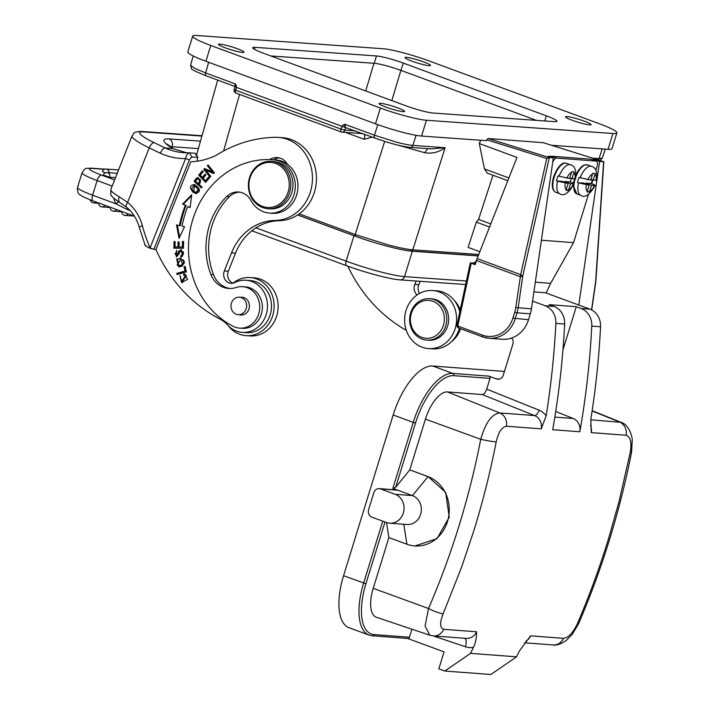 <?xml version="1.0" encoding="UTF-8"?>
<svg xmlns="http://www.w3.org/2000/svg" width="710" height="710" viewBox="0 0 710 710"><rect width="100%" height="100%" fill="white"/><g stroke="black" fill="none" stroke-linecap="round" stroke-linejoin="round"><path stroke-width="1.06" d="M591.004 159.218L596.018 161.072A5.937 2.583 -69.8 0 1 596.329 161.135L591.315 159.288A5.937 2.583 110.2 0 0 591.004 159.218L551.626 156.244A5.937 2.583 110.2 0 0 550.747 156.44A5.937 2.583 110.2 0 0 550.126 156.848M550.747 156.44L548.226 156.253L553.338 157.851L532.571 301.12L545.182 305.77A17.821 15.922 94.3 0 1 555.859 323.396A771.308 689.126 94.3 0 1 546.141 415.865A17.821 15.922 -85.7 0 0 539.121 410.185L486.696 389.115L490.006 378.394A1.784 1.589 -85.7 0 0 489.021 376.149L496.547 378.927A5.937 5.307 -85.7 0 0 497.843 379.211A5.937 5.307 -85.7 0 0 503.31 375.137L512.877 344.11A5.937 5.307 -85.7 0 0 511.653 338.031M630.329 452.066A11.884 0.674 11.2 0 0 631.616 452.013C619.865 511.404 602.213 568.603 578.659 623.611A11.884 1.953 -156.8 0 1 577.292 623.93C589.273 595.983 599.755 567.37 608.736 538.082L619.147 501.18L630.329 452.066C631.802 442.365 630.4 436.756 626.131 435.248L591.279 432.621L590.835 419.237A771.308 689.126 -85.7 0 0 600.553 326.769A17.821 15.922 -85.7 0 0 589.877 309.134L545.52 292.777L533.911 291.899M579.839 431.76L552.708 429.719A771.308 689.126 -85.7 0 0 564.645 324.062A17.821 15.922 -85.7 0 0 553.96 306.427L549.132 304.652L576.272 306.693L581.091 308.477A17.821 15.922 94.3 0 1 591.776 326.103A771.308 689.126 94.3 0 1 579.839 431.76A11.884 10.614 -85.7 0 0 573.165 418.483L555.717 411.463M546.096 292.99L550.649 283.343L535.313 282.189M550.649 283.343L573.556 242.651L588.51 194.212M591.75 183.712L592.85 180.145M595.876 170.347L596.941 166.912A5.937 2.583 -69.8 0 0 596.329 161.135M594.314 160.389L594.519 159.741L592.051 159.555M573.556 242.651L541.402 240.22M552.691 162.297A5.937 2.583 -69.8 0 1 556.649 158.09L596.018 161.072M192.694 36.121A35.642 4.02 -162.9 0 1 196.661 35.5L383.134 48.742A35.642 4.02 -162.9 0 1 429.213 60.98L598.796 123.531A35.642 4.02 -162.9 0 1 616.875 132.876A35.642 4.02 -162.9 0 1 612.916 133.498L426.444 120.256A35.642 4.02 -162.9 0 1 380.356 108.018L210.772 45.467A35.642 4.02 -162.9 0 1 192.694 36.121L187.839 51.919A35.642 4.02 17.1 0 0 205.918 61.264L375.501 123.815A35.642 4.02 17.1 0 0 421.58 136.054L486.501 140.66L486.829 139.843L546.735 158.49L549.212 157.54L553.338 157.851M543.23 142.692L488.045 138.494L486.829 139.843M594.519 159.741L599.63 161.339L603.811 161.711L595.876 281.009M546.735 158.49L520.67 274.646L522.746 276.11L518.149 307.838A29.696 26.536 94.3 0 1 517.022 312.835L530.326 313.838A29.696 26.536 -85.7 0 0 531.453 308.841L532.571 301.12M487.379 173.169L484.442 168.936L479.303 143.535L516.969 157.425L477.147 258.582L520.67 274.646L515.779 307.528A27.921 24.939 94.3 0 1 514.723 312.214L517.022 312.835L515.212 318.719A28.515 25.471 94.3 0 1 488.986 338.271L502.29 339.273A28.515 25.471 -85.7 0 0 511.644 338.022A28.515 25.471 -85.7 0 0 528.515 319.722L530.326 313.838M504.455 371.419L432.772 366.023A53.454 23.27 110.2 0 0 393.162 414.977L343.551 575.73A53.454 23.27 110.2 0 0 349 627.693L369.067 635.095A53.454 23.27 -69.8 0 1 363.627 583.141L382.752 521.14M395.142 494.293A14.848 13.268 94.3 0 1 403.777 511.227A14.848 13.268 94.3 0 1 389.675 523.199A14.848 13.268 94.3 0 1 386.435 522.498L371.889 517.128A5.937 5.307 94.3 0 1 368.614 509.638L373.833 492.713A5.937 5.307 94.3 0 1 379.3 488.64A5.937 5.307 94.3 0 1 380.587 488.924L395.142 494.293L412.43 495.598L392.87 488.373L413.229 422.388L393.162 414.977M380.587 488.924L397.884 490.228A5.937 5.307 -85.7 0 0 396.588 489.944L379.3 488.64M343.551 575.73L365.925 583.753A51.679 22.489 -69.8 0 0 373.93 634.571A1.784 1.589 94.3 0 1 372.288 635.787L407.806 638.467A1.784 1.589 -85.7 0 0 409.448 637.243L411.924 629.202M373.22 588.341A29.696 12.922 110.2 0 0 376.398 617.265L429.736 635.193L425.077 626.087L428.512 608.514L373.22 588.341L388.885 537.577L386.515 522.524M407.602 638.45L444.043 651.886L438.824 668.811L444.842 671.03L470.561 653.369L516.587 656.83A771.308 689.126 -85.7 0 0 519.454 650.901L530.601 635.858A11.884 10.614 94.3 0 1 525.933 641.139M539.121 410.185A5.937 2.565 111.9 0 1 534.586 415.572L499.733 412.945L447.451 391.929L482.294 394.556L534.586 415.572A11.884 10.614 94.3 0 1 541.269 428.858L506.416 426.231C501.828 426.994 498.411 432.23 496.166 441.957C490.291 472.15 482.809 501.872 473.721 531.115L461.535 567.37L443.129 613.813C439.605 622.768 439.809 627.933 443.741 629.308L476.596 631.785C476.534 638.237 475.478 643.446 473.428 647.431A771.308 689.126 94.3 0 1 470.561 653.369M516.587 656.83L490.867 674.5L444.842 671.03M541.269 428.858L546.141 415.865M577.292 623.93C572.801 633.063 568.186 637.864 563.456 638.334L530.601 635.858M576.272 306.693L562.941 349.888M590.755 419.805L621.108 422.352L592.158 410.708M429.798 635.21L433.393 635.929A11.884 10.614 -85.7 0 0 443.741 629.308M447.451 391.929A29.696 12.922 110.2 0 0 425.441 419.131L409.776 469.896L428.086 476.57L445.667 492.403L449.244 517.191L437.049 538.615L414.951 545.954M392.87 488.373L395.692 487.3L409.776 469.896L427.837 476.552A35.642 31.844 94.3 0 1 448.56 517.199A35.642 31.844 94.3 0 1 414.711 545.937A35.642 31.844 94.3 0 1 406.945 544.242L388.885 537.577M482.294 394.556C484.016 394.343 485.48 392.523 486.696 389.115M506.416 426.231A11.884 10.614 94.3 0 0 499.733 412.945C491.764 414.01 485.427 422.796 480.732 439.304A759.176 686.694 93.4 0 1 428.512 608.514A11.884 1.881 -156.6 0 0 443.129 613.813M428.086 476.57L412.43 495.598A14.848 13.268 94.3 0 1 421.065 512.531A14.848 13.268 94.3 0 1 406.963 524.504L389.675 523.199M477.147 258.582A11.884 5.174 110.2 0 0 476.472 260.517L475.185 264.679L470.384 262.842L469.399 266.933M476.41 260.73L475.274 261.937A5.937 2.583 -69.8 0 1 473.224 263.055L470.384 262.842M479.853 251.704L468.112 247.373L476.321 222.141L489.572 227.023M492.98 175.237L478.575 219.425L476.321 222.141M480.652 140.252L479.303 143.535M599.63 161.339L578.801 305.052M551.51 145.275L608.053 149.295A35.642 4.02 17.1 0 0 612.02 148.665L616.875 132.876M476.472 260.517L520.253 276.669L522.746 276.11L549.345 157.549M478.575 219.425L490.787 223.934M411.756 61.087A13.366 1.509 17.1 0 0 430.517 65.435A13.366 1.509 17.1 0 0 423.746 61.939A13.366 1.509 17.1 0 0 404.975 57.581A13.366 1.509 17.1 0 0 411.756 61.087M225.283 47.845A13.366 1.509 17.1 0 0 244.045 52.203A13.366 1.509 17.1 0 0 237.273 48.697A13.366 1.509 17.1 0 0 218.502 44.34A13.366 1.509 17.1 0 0 225.283 47.845M572.304 120.301A13.366 1.509 17.1 0 0 591.075 124.658A13.366 1.509 17.1 0 0 584.294 121.153A13.366 1.509 17.1 0 0 565.524 116.804A13.366 1.509 17.1 0 0 572.304 120.301M385.832 107.068A13.366 1.509 17.1 0 0 404.602 111.417A13.366 1.509 17.1 0 0 397.822 107.911A13.366 1.509 17.1 0 0 379.051 103.562A13.366 1.509 17.1 0 0 385.832 107.068M254.393 49.301L254.996 47.339L376.469 55.966A20.785 2.343 17.1 0 1 403.351 63.101L546.345 115.845L544.756 120.966M254.996 47.339A20.785 2.343 17.1 0 0 252.689 47.703A20.785 2.343 17.1 0 0 263.233 53.152L406.218 105.896A20.785 2.343 17.1 0 0 433.1 113.032L554.581 121.659A20.785 2.343 17.1 0 0 556.889 121.295A20.785 2.343 17.1 0 0 546.345 115.845M377.8 124.649L374.454 135.202L396.091 142.044C403.502 143.997 409.093 145.115 412.856 145.399L416.051 135.317M397.937 145.133L424.757 152.721L427.677 148.638M384.678 141.405L355.204 234.513L387.651 244.755C398.78 247.683 407.167 249.37 412.803 249.814L445.126 147.698L431.272 148.887M424.757 152.721C428.778 153.36 436.499 153.981 445.126 147.698L412.856 145.399A2.973 2.654 -85.9 0 1 410.149 147.387A2.973 2.654 -85.9 0 0 410.149 147.387L410.149 147.387C401.132 146.34 389.337 143.216 374.773 138.033A2.973 1.296 110.2 0 0 374.933 138.068M383.293 245.145L383.045 245.074A42.76 4.828 17.1 0 1 355.488 236.235L355.204 234.513L299.23 213.861M355.311 236.164L297.703 214.917M371.499 241.675A45.138 5.094 -162.9 0 1 353.953 235.738L297.632 214.961M478.194 255.919L412.332 251.242A45.138 5.094 -162.9 0 1 395.097 248.18M391.84 100.589L400.884 70.361L395.355 68.444A20.785 2.343 -162.9 0 0 374.214 63.296L270.829 55.957M400.884 70.361L403.351 63.101M536.485 120.38L401.088 70.432M599.79 160.407L602.302 158.117L599.009 158.623L592.664 158.17M451.436 341.705A26.137 23.341 -85.9 0 0 459.929 330.39A26.137 23.341 -85.9 0 0 460.524 328.721M460.222 309.844A26.137 23.341 -85.9 0 0 454.356 300.552M419.548 293.425A8.91 7.961 94.1 0 1 418.82 284.728L420.178 281.311M186.57 152.827A5.937 2.671 97.3 0 0 186.508 152.819A5.937 2.671 97.3 0 0 186.446 152.81L172.619 148.496L165.119 147.964C163.362 148.168 161.773 149.934 160.345 153.254L149.224 147.902L127.596 202.394L119.182 196.759A5.937 4.145 120.2 0 0 120.327 202.856C113.662 198.454 110.485 195.552 110.796 194.158L110.858 189.375A35.642 5.361 21.6 0 0 119.182 196.759M109.056 172.716A3.568 3.186 -85.9 0 0 106.118 169.069A3.568 3.568 0 0 0 102.462 171.58L105.266 172.858M103.287 175.077L109.704 177.234A3.568 3.186 -85.9 0 0 106.953 172.565A3.568 3.568 0 0 0 103.287 175.077M115.517 177.642L109.704 177.234M115.1 178.68A3.568 3.568 0 0 0 114.834 179.328L114.834 179.364M127.489 208.012L127.126 209.485L115.845 203.77L92.602 195.197L97.11 180.535L112.162 186.082M127.126 209.485L130.258 210.719M197.921 157.7L196.279 154.292L195.01 153.227L189.419 152.827C187.76 153.032 186.49 154.957 185.594 158.596L149.908 248.278L156.005 249.742M197.318 161.17L197.46 157.363L191.869 156.963L189.419 152.827L183.872 152.712A68.302 61.016 94.1 0 1 179.026 152.153A68.302 61.016 94.1 0 1 165.119 147.964L154.052 142.63A29.696 4.464 -158.4 0 1 143.145 131.9A5.937 5.307 -85.9 0 0 141.396 131.43L202.013 135.734M172.619 148.496L186.677 152.836M173.497 148.851L167.161 144.059M145.648 245.136C144.059 244.906 145.479 245.953 149.908 248.278M197.904 157.664L195.01 153.227M191.869 156.963L189.348 159.856L153.866 249.281L150.112 248.021A156.218 139.533 94.1 0 1 142.364 225.7A45.733 40.852 -85.9 0 0 127.596 202.394A5.937 2.263 -50.9 0 0 126.513 207.187L126.513 207.187C132.69 212.281 136.95 219.026 139.293 227.431A5.937 0.967 -15.1 0 1 142.364 225.7M245.988 280.237A26.137 23.341 94.1 0 0 234.806 282.536A8.91 7.961 -85.9 0 1 230.99 283.317A8.91 7.961 -85.9 0 1 224.351 270.927L231.54 252.831A53.454 47.747 -85.9 0 1 275.24 220.419A41.579 37.142 94.1 0 0 309.232 195.214A41.579 37.142 94.1 0 0 278.249 137.394A41.579 37.142 94.1 0 0 275.365 137.314A136.613 122.022 94.1 0 0 216.319 155.268A77.212 68.968 -85.9 0 1 190.786 161.765L155.934 249.583A154.434 137.944 94.1 0 0 219.958 319.056A29.696 26.527 -85.9 0 1 227.475 324.914A26.137 23.341 94.1 0 0 242.287 332.378L246.281 332.662A26.137 23.341 94.1 0 0 271.415 308.246A26.137 23.341 94.1 0 0 249.982 280.521L245.988 280.237A26.137 23.341 94.1 0 1 253.665 282.296A26.137 23.341 94.1 0 1 265.46 316.58A26.137 23.341 94.1 0 1 242.287 332.378M160.345 153.254A74.248 66.314 -85.9 0 0 185.594 158.596L189.348 159.856M233.013 283.166A8.91 7.961 94.1 0 1 228.354 271.211L235.534 253.106A53.454 47.747 94.1 0 1 279.234 220.703A41.579 37.142 -85.9 0 0 313.225 195.498A41.579 37.142 -85.9 0 0 282.243 137.678L278.249 137.394M273.74 159.803A14.848 13.259 94.1 0 1 279.234 157.868M269.525 213.098L272.196 213.293A26.732 23.874 -85.9 0 0 296.647 195.01A26.732 23.874 -85.9 0 0 287.39 164.205A26.732 23.874 -85.9 0 0 276.261 159.99A87.312 77.985 -85.9 0 0 275.338 159.919L272.675 159.723A87.312 77.985 94.1 0 1 273.598 159.803A26.732 23.874 94.1 0 1 293.23 196.945A26.732 23.874 94.1 0 1 269.525 213.098A26.732 23.874 94.1 0 1 250.879 200.433A17.821 15.913 -85.9 0 0 238.445 191.993A17.821 15.913 -85.9 0 0 226.712 196.537A67.707 60.483 -85.9 0 0 211.234 220.198A67.707 60.483 -85.9 0 0 210.852 274.433A23.758 21.22 -85.9 0 0 228.691 288.446A23.758 21.22 -85.9 0 0 236.119 287.497A20.785 18.567 94.1 0 1 242.616 286.671A20.785 18.567 94.1 0 1 258.112 315.586A20.785 18.567 94.1 0 1 239.678 328.144A20.785 18.567 94.1 0 1 233.226 326.351A87.312 77.985 94.1 0 1 195.241 212.494A87.312 77.985 94.1 0 1 272.675 159.723M372.271 137.11L364.168 139.284L345.477 132.388M235.214 86.567L234.859 83.718L205.643 72.935A2.973 1.296 110.2 0 0 205.962 75.766C195.72 71.595 190.901 69.216 191.496 68.621L190.573 65.178L194.389 68.204L205.643 72.935L208.651 62.276M236.137 93.143A2.973 1.296 110.2 0 1 235.977 93.117A2.973 2.973 0 0 1 234.167 89.451L235.676 90.232A2.973 1.296 110.2 0 0 235.977 93.117L341.332 131.98A2.973 2.973 0 0 0 342.158 132.149L342.158 132.149A2.973 2.654 -85.9 0 1 341.492 132.007A2.973 1.296 -69.8 0 1 341.332 131.98A2.973 1.296 -69.8 0 1 341.031 129.096L235.676 90.232L236.536 87.41L235.09 86.584L235.764 84.286L236.536 87.41L341.9 126.273L344.208 124.285C344.918 126.904 345.415 127.906 345.69 127.285C345.202 127.924 345.051 126.966 345.237 124.427L374.454 135.202A2.973 1.296 110.2 0 0 374.773 138.033L341.9 126.273L341.031 129.096L344.874 130.116L345.69 127.285M235.099 86.505L234.167 89.451M186.331 271.912L185.159 266.436L184.067 266.747L184.982 271.069L176.781 273.385L177.03 274.548L186.331 271.912M210.089 177.145L210.781 176.444L205.785 170.258L213.648 173.533L214.393 172.787L208.039 164.924L207.347 165.625L212.334 171.793L204.48 168.527L203.734 169.282L210.089 177.145M179.053 238.347L184.538 226.738L182.035 226.179A100.083 89.398 94.1 0 1 187.742 206.521L190.085 207.648L191.727 194.709L182.585 204.054L185.319 205.368A103.056 92.051 -85.9 0 0 179.444 225.602L176.515 224.946L179.053 238.347M205.634 182.363L209.406 177.899L208.589 177.038L205.483 180.713L203.14 178.237L205.935 174.926L205.128 174.074L202.332 177.385L200.22 175.157L203.211 171.625L202.394 170.764L198.738 175.095L205.634 182.363M183.659 275.24L185.647 275.471L181.591 281.435L179.967 275.542L181.582 282.66L187.573 279.341L184.707 273.954L183.633 273.989L183.659 275.24M183.428 248.234L183.57 241.48L182.443 241.471L182.328 247.027L179.071 247L179.177 241.995L178.059 241.986L177.953 246.991L175.024 246.973L175.139 241.622L174.012 241.613L173.879 248.154L183.428 248.234M195.853 178.911L194.105 181.325L201.471 187.99L202.093 187.147L199.093 184.431L200.282 182.798L197.983 177.509L196.635 178.006L195.853 178.911L196.661 178.964L197.433 178.059L196.635 178.006M179.239 253.648L179.621 251.997L181.121 250.825L182.372 251.739C183.029 253.896 182.434 255.245 180.588 255.786L180.757 256.905L182.443 256.257L181.156 249.68L178.494 251.42L177.997 253.47L176.382 255.751L175.042 253.798L176.754 251.446L176.604 250.311L176.337 256.896L179.239 253.648M180.411 266.694L182.701 265.744L180.784 258.076L176.684 259.177L178.592 266.818L180.411 266.694M196.519 193.573L195.303 193.422C200.992 192.144 200.779 189.188 194.664 184.565C189.721 185.079 189.206 187.662 193.111 192.321L196.12 193.564M194.664 184.565L193.883 184.423M230.022 288.491A23.758 21.22 94.1 0 1 213.515 274.628A67.707 60.483 94.1 0 1 229.374 196.723A17.821 15.913 94.1 0 1 239.767 192.153M287.39 164.205A14.848 13.259 -85.9 0 0 277.246 157.558A14.848 13.259 -85.9 0 0 269.649 159.581M239.678 328.144L242.341 328.339A20.785 18.567 -85.9 0 0 262.336 308.912A20.785 18.567 -85.9 0 0 245.287 286.867L242.616 286.671M177.775 274.335L177.58 273.448L176.781 273.385M177.58 273.448L184.982 271.069M185.789 271.122L184.866 266.8L184.067 266.747M210.506 176.728L204.533 169.335L203.734 169.282M204.533 169.335L205.084 168.785M207.347 165.625L208.145 165.678L213.133 171.855L212.334 171.793M213.843 173.338L205.785 170.258M179.612 237.158L177.34 225.132M185.319 205.368L186.118 205.421A103.056 92.051 94.1 0 0 180.242 225.656L179.444 225.602M186.118 205.421L182.585 204.054M183.384 204.107L191.602 195.712M190.129 207.338L187.742 206.521M205.98 181.946L199.537 175.148L198.738 175.095M199.537 175.148L202.838 171.234M205.58 174.545L203.131 177.447L202.332 177.385M209.042 177.518L206.282 180.775L205.483 180.713M181.591 281.435L182.39 281.497L186.446 275.533L184.627 275.187M184.458 275.178L184.431 274.042L183.633 273.989M184.431 274.042L185.097 273.998M181.991 282.669L180.242 276.012M174.678 248.163L174.811 241.675L174.012 241.613M177.953 246.991L175.024 246.973M178.751 247.053L178.858 242.039L178.059 241.986M182.328 247.027L179.071 247M183.127 247.089L183.242 241.533L182.443 241.471M194.105 181.325L194.904 181.378L196.661 178.964M197.433 178.059L198.392 177.58M201.764 187.591L194.904 181.378M198.223 183.65L195.587 181.263L197.415 178.902C200.193 178.982 200.468 180.562 198.223 183.65L199.022 183.704C201.267 180.615 200.992 179.035 198.214 178.955M197.415 178.902L198.871 178.796M176.737 256.896L176.63 250.55M176.382 255.751L177.189 255.813L178.796 253.523L179.293 251.473L181.547 249.742M181.52 256.736L181.387 255.84L180.588 255.786M181.387 255.84C183.233 255.298 183.828 253.958 183.171 251.793L181.121 250.825M179 266.836L177.482 259.23L181.174 258.12M178.556 265.602L181.059 265.531C184.627 264.067 185.283 262.15 183.038 259.789L182.239 259.736C184.485 262.096 183.828 264.005 180.26 265.478L177.092 265.141L180.766 259.292M196.102 193.475L193.91 192.374L194.283 184.476M196.075 192.437L196.874 192.499L199.173 189.179L193.91 185.567L198.374 189.117L196.075 192.437L193.697 191.407L191.593 188.798L193.91 185.567M233.058 283.157A29.101 25.995 94.1 0 1 250.195 277.566A29.101 25.995 94.1 0 1 258.742 279.846A29.101 25.995 94.1 0 1 273.332 313.332A29.101 25.995 94.1 0 1 246.068 335.626A29.101 25.995 94.1 0 1 237.513 333.336A29.101 25.995 94.1 0 1 228.371 325.872M246.068 335.626L250.062 335.91A29.101 25.995 -85.9 0 0 277.335 313.616A29.101 25.995 -85.9 0 0 262.736 280.13A29.101 25.995 -85.9 0 0 254.189 277.85L250.195 277.566M239.403 314.761A8.91 7.961 -85.9 0 0 240.841 315.009A8.91 7.961 -85.9 0 0 248.74 309.622A8.91 7.961 -85.9 0 0 242.101 297.233A8.91 7.961 -85.9 0 0 240.646 297.277M271.3 161.294L273.43 161.445A23.758 21.22 94.1 0 1 291.135 194.487A23.758 21.22 94.1 0 1 270.066 208.846L267.927 208.696A23.758 21.22 94.1 0 1 250.231 175.654A23.758 21.22 94.1 0 1 271.3 161.294A23.758 21.22 94.1 0 1 289.005 194.336A23.758 21.22 94.1 0 1 267.927 208.696M239.021 297.179A8.76 7.828 94.1 0 1 239.43 297.188A8.76 7.828 94.1 0 1 246.627 306.258A8.76 7.828 94.1 0 1 238.595 314.69A8.76 7.828 94.1 0 1 238.187 314.672A8.76 7.828 94.1 0 1 230.99 305.602A8.76 7.828 94.1 0 1 239.021 297.179M287.497 193.83A22.569 20.164 -85.9 0 0 277.308 164.214A22.569 20.164 -85.9 0 0 250.665 176.08A22.569 20.164 -85.9 0 0 260.854 205.696A22.569 20.164 -85.9 0 0 287.497 193.83M406.298 330.345A154.434 137.944 94.1 0 1 347.811 266.161M417.072 294.952A8.91 7.961 -85.9 0 1 414.826 284.444L416.184 281.027M426.737 340.117L428.6 340.25A20.785 18.567 -85.9 0 0 442.845 334.383A20.785 18.567 -85.9 0 0 447.602 312.285A20.785 18.567 -85.9 0 0 431.547 298.777L429.683 298.644A20.785 18.567 94.1 0 1 445.729 312.16A20.785 18.567 94.1 0 1 440.972 334.25A20.785 18.567 -85.9 0 1 426.737 340.117A20.785 18.567 -85.9 0 1 410.691 326.6A20.785 18.567 -85.9 0 1 415.448 304.51A20.785 18.567 94.1 0 1 429.683 298.644M439.082 332.919A19.01 16.978 94.1 0 1 415.066 332.591A19.01 16.978 94.1 0 1 415.74 305.726A19.01 16.978 94.1 0 1 439.756 306.054A19.01 16.978 94.1 0 1 439.082 332.919M428.547 348.583A29.101 25.995 94.1 0 1 408.516 304.59A29.101 25.995 94.1 0 1 432.665 290.514A29.101 25.995 94.1 0 1 452.696 334.508A29.101 25.995 94.1 0 1 428.547 348.583L432.541 348.867A29.101 25.995 -85.9 0 0 456.699 334.792A29.101 25.995 -85.9 0 0 459.37 328.295M459.76 311.992A29.101 25.995 -85.9 0 0 436.668 290.798L432.665 290.514M556.489 180.935L562.116 181.334L568.133 183.553L556.489 180.935A15.442 6.718 -69.8 0 1 557.164 178.387A15.442 6.718 -69.8 0 1 558.051 175.858L559.054 176.231A15.442 6.718 -69.8 0 1 570.441 164.764L566.429 163.282A15.442 6.718 -69.8 0 0 554.155 177.278A15.442 6.718 -69.8 0 0 554.075 177.544A15.442 6.718 -69.8 0 0 555.735 192.259C552.069 190.395 551.342 185.292 553.552 176.968C559.054 162.759 564.193 162.341 566.429 163.282M571.31 178.361A15.442 6.718 -69.8 0 1 571.017 179.373A15.442 6.718 -69.8 0 1 570.13 181.902L571.133 182.275C574.017 183.375 574.772 183.925 573.423 183.934L574.124 183.828C568.559 193.333 563.767 196.635 559.755 193.741A15.442 6.718 -69.8 0 1 557.492 181.307M564.317 182.142L564.512 181.503L570.13 181.902M564.512 181.503L570.529 183.721L573.423 183.934A9.505 4.136 -69.8 0 1 568.648 189.845L570.529 183.721M566.252 189.685L568.417 190.484L568.648 189.845M568.417 190.484L566.021 190.315L566.252 189.676A9.505 4.136 -69.8 0 1 565.24 183.349M568.133 183.553L566.252 189.676M569.89 177.837L572.091 178.645L574.141 171.864L571.745 171.696L569.695 178.476L559.054 176.231M572.091 178.645L575.686 178.725C576.502 170.356 574.754 165.696 570.441 164.764M589.433 192.073L587.268 191.274L589.149 185.141L578.508 182.896A15.442 6.718 110.2 0 0 580.771 195.33C584.783 198.223 589.575 194.922 595.14 185.416L594.439 185.514A9.505 4.136 -69.8 0 1 589.664 191.434L589.433 192.073L587.037 191.904L587.268 191.265A9.505 4.136 -69.8 0 1 586.256 184.937M578.508 182.896L583.132 182.923L589.149 185.141M591.146 183.491L592.149 183.863C595.033 184.955 595.797 185.514 594.439 185.514L591.545 185.31L585.528 183.091L591.146 183.491A15.442 6.718 -69.8 0 0 592.034 180.961A15.442 6.718 -69.8 0 0 592.326 179.949M585.333 183.73L585.528 183.091M577.505 182.523A15.442 6.718 -69.8 0 1 578.18 179.976A15.442 6.718 -69.8 0 1 579.067 177.447L590.711 180.065L592.761 173.284L595.158 173.453L594.989 174.11A9.505 4.136 -69.8 0 1 596.001 180.438L590.906 179.426M589.664 191.434L591.545 185.31M596.702 180.313L596.001 180.438M593.107 180.233L594.989 174.11M581.091 308.477L589.877 309.134M553.96 306.427L545.182 305.77M551.626 156.244L556.649 158.09M549.212 157.54L488.045 138.494M543.061 142.639L603.722 161.64M515.779 307.528L531.453 308.841M514.723 312.214L512.904 318.107L528.515 319.722M488.986 338.271A28.515 25.471 94.3 0 1 482.773 336.913A1.784 0.772 110.2 0 1 482.676 336.895L488.986 338.271M499.166 379.122L496.547 378.927M432.772 366.023L452.838 373.424L489.021 376.149M365.925 583.753L384.998 521.965M373.93 634.571L409.448 637.243M433.26 635.92L465.503 646.766A20.785 18.575 -85.7 0 0 473.428 647.431M600.553 326.769L591.776 326.103M564.645 324.062L555.859 323.396M573.165 418.483L554.829 417.098M590.516 425.388A11.884 10.614 94.3 0 1 591.279 432.621M626.131 435.248A11.884 10.614 94.3 0 0 619.457 421.962L592.113 410.975M563.456 638.334A11.884 10.614 94.3 0 1 553.117 644.946A11.884 10.614 94.3 0 1 553.108 644.946L524.592 642.798M465.503 646.766A8.91 3.905 108.6 0 0 464.872 638.299M433.393 635.929L466.248 638.405A11.884 10.614 -85.7 0 0 476.596 631.785M496.166 441.957A11.884 0.737 -169 0 1 480.732 439.304L425.441 419.131M406.945 544.242L403.804 524.264M395.692 487.3L415.536 423L413.229 422.388A53.454 23.27 110.2 0 1 452.838 373.424A1.784 1.589 -85.7 0 1 453.823 375.67A51.679 22.489 -69.8 0 0 415.536 423M490.006 378.394L453.823 375.67M457.24 324.665L457.994 324.985L471.209 263.206M410.788 250.914L412.776 249.893A1.784 1.589 -85.9 0 0 412.803 249.814L478.762 254.491M602.249 148.878L599.009 158.623A2.973 2.654 -85.9 0 1 598.202 159.901M603.624 161.64L595.646 281.604L591.545 309.871M426.444 120.256L421.58 136.054M608.053 149.295L612.916 133.498M512.904 318.107A26.732 23.883 94.3 0 1 482.498 335.155A1.784 0.772 110.2 0 0 482.676 336.895L458.864 328.109A1.784 0.772 110.2 0 0 458.953 328.127L482.587 336.842M482.498 335.155L458.678 326.378A1.784 0.772 110.2 0 0 458.855 328.109M458.678 326.378A1.189 1.065 94.3 0 1 457.994 324.985M475.434 263.871L473.224 263.055M475.957 262.185L475.274 261.937M508.884 177.953L484.442 168.936M205.918 61.264L210.772 45.467M375.501 123.815L380.356 108.018M478.256 255.769L411.188 251.003C401.106 250.426 374.605 243.361 355.399 236.208L355.488 236.235M255.937 227.848L346.143 261.129L353.953 235.738M346.888 265.788A4.748 2.068 -69.8 0 1 346.631 265.735A4.748 2.068 -69.8 0 1 346.143 261.129A45.138 5.094 17.1 0 0 404.522 276.625L412.332 251.242M251.855 230.777L346.631 265.735C365.064 272.578 390.074 279.279 400.174 279.891A4.748 4.242 -85.9 0 0 404.522 276.625L466.381 281.018M374.214 63.296L376.469 55.966M373.975 63.279L365.703 90.951M201.915 136.071L143.145 131.9M198.383 148.603L172.006 146.73A5.937 5.307 -85.9 0 0 169.326 138.938L200.486 141.148M169.326 138.938A47.517 7.144 21.6 0 0 172.645 148.505M170.231 146.677A41.579 6.248 21.6 0 1 172.006 146.73L171.642 147.653M104.539 169.317L92.096 168.43A23.758 2.68 -162.9 0 0 101.521 175.086L114.612 179.914M101.512 175.077A5.937 2.583 110.2 0 0 97.11 180.535A29.696 3.355 -162.9 0 1 82.04 172.743C86.15 166.797 85.519 168.758 90.782 168.146A5.937 5.307 -85.9 0 1 92.096 168.43M113.893 198.418A23.758 21.22 -85.9 0 0 115.845 203.77A17.821 4.438 153.3 0 0 118.65 201.844M93.205 200.957C82.395 196.847 80.727 195.241 80.265 194.859C78.18 194.123 77.266 191.638 77.532 187.413A29.696 3.355 17.1 0 0 92.602 195.197A5.937 2.583 110.2 0 0 93.205 200.957L134.394 216.151M141.396 131.43C131.527 131.971 134.731 133.453 132.087 135.885A35.642 5.361 21.6 0 0 149.224 147.902A5.937 2.52 115.7 0 1 154.052 142.63M189.171 152.836A68.302 61.016 94.1 0 1 183.872 152.712M223.597 151.008L239.554 94.43M364.141 134.11A5.937 2.583 -69.8 0 1 364.168 139.284M234.859 83.718L235.764 84.286M344.208 124.285L345.237 124.427M362.792 133.622L342.158 132.149A2.973 2.654 -85.9 0 0 344.874 130.116L355.311 130.853M235.028 86.487L205.962 75.766A2.973 1.296 110.2 0 0 206.122 75.801M185.647 275.471L186.446 275.533M178.796 253.523L177.997 253.47M179.293 251.473L178.494 251.42M183.171 251.793L182.372 251.739M177.482 259.23L176.684 259.177M183.038 259.789L182.239 259.736M180.26 265.478L181.059 265.531M193.91 192.374L193.111 192.321M199.173 189.179L198.374 189.117M275.24 220.419L279.234 220.703M231.54 252.831L235.534 253.106M224.351 270.927L228.354 271.211M210.852 274.433L213.515 274.628M229.374 196.723L226.712 196.537M276.261 159.99L273.598 159.803M95.894 201.951A3.568 3.186 94.1 0 1 92.744 202.714M104.894 205.27A3.568 3.186 94.1 0 1 101.184 206.752M116.431 209.53A3.568 3.186 94.1 0 1 112.721 211.003M127.969 213.781A3.568 3.186 94.1 0 1 124.268 215.263M414.826 284.444L418.82 284.728M566.802 178.272A9.505 4.136 -69.8 0 1 571.577 172.352M573.973 172.521A9.505 4.136 -69.8 0 1 574.985 178.849M575.171 178.867L575.171 178.867A15.442 6.718 110.2 0 0 575.091 179.133A15.442 6.718 110.2 0 0 574.079 183.695M574.026 184.041A15.442 6.718 110.2 0 0 576.751 193.848L580.771 195.33M576.032 176.391A15.442 6.718 -69.8 0 1 587.445 164.871L591.457 166.353A15.442 6.718 -69.8 0 0 580.07 177.82M587.818 179.861A9.505 4.136 -69.8 0 1 592.593 173.941M631.616 452.013L632.246 439.446L631.767 436.464C629.486 428.556 625.936 423.852 621.108 422.352M578.659 623.611L572.216 634.465L566.216 640.482C560.509 644.192 556.143 645.683 553.117 644.946M369.067 635.095L372.288 635.787M458.864 328.109C457.391 327.594 456.787 326.458 457.054 324.674L469.487 266.525M591.723 309.968L595.779 281.985M543.141 142.657L603.766 161.649M487.273 173.125L507.801 180.704M431.423 148.905L410.149 147.387M465.636 284.533L400.174 279.891M132.087 135.885L110.858 189.375M139.293 227.431L145.177 245.349M217.704 80.097L196.59 154.949M190.573 65.178L193.173 55.948M355.399 236.208L297.685 214.926M239.43 297.188L243.53 297.481M238.187 314.672L242.296 314.965M120.327 202.856L126.513 207.187M105.027 169.157L90.782 168.146M77.532 187.413L82.04 172.743M90.259 199.838A3.568 3.568 0 0 0 93.534 202.882L98.663 203.246M110.201 207.506L101.974 206.921A3.568 3.568 0 0 1 98.681 202.98M121.747 211.757L113.511 211.172A3.568 3.568 0 0 1 110.219 207.24M134.199 216.08L125.049 215.432A3.568 3.568 0 0 1 121.765 211.491M118.57 169.956L106.118 169.069M117.239 173.293L106.953 172.565M602.284 158.17L605.31 149.1M555.735 192.259L559.755 193.741M576.751 193.848L573.298 185.621M573.503 183.286L574.488 178.822M576.121 174.474L578.455 170.267L581.428 166.77L584.153 165.013L587.445 164.871M596.702 180.322C597.518 171.944 595.77 167.285 591.457 166.353"/></g></svg>
